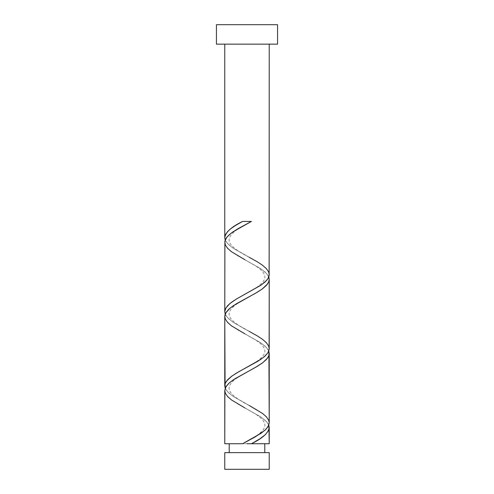 <?xml version="1.0" encoding="UTF-8"?>
<svg xmlns="http://www.w3.org/2000/svg" width="494" height="494" viewBox="0 0 494 494"><rect width="100%" height="100%" fill="white"/><g stroke="black" fill="none" stroke-linecap="round" stroke-linejoin="round"><path stroke-width="0.37" stroke-dasharray="2.47 1.85" d="M247 443.736L224.77 443.736L247 443.736M229.216 452.628L269.23 452.628L229.216 452.628M269.23 44.151L216.434 44.151L269.23 44.151M224.875 391.68L226.462 395.157L231.285 399.788L238.491 404.413L261.104 417.152L266.606 421.783L268.915 425.587M224.875 317.58L226.462 321.057L231.285 325.688L238.491 330.313L261.104 343.052L266.606 347.683L268.915 351.487M269.125 421.685L267.538 418.214L262.715 413.583L255.509 408.952L232.896 396.219L227.394 391.581L225.085 387.778M224.875 243.48L226.462 246.957L231.285 251.588L238.491 256.213L261.104 268.952L266.606 273.583L268.915 277.387M269.125 347.585L267.538 344.114L262.715 339.483L255.509 334.852L232.896 322.119L227.394 317.481L225.085 313.678M269.125 273.485L267.538 270.014L262.715 265.383L255.509 260.752L232.896 248.019L227.394 243.381L225.085 239.578M216.434 24.7L277.566 24.7L216.434 24.7M224.77 469.3L269.23 469.3L224.77 469.3M225.215 239.961L226.067 241.64L229.018 245.012L233.434 248.377L249.223 257.306C240.257 252.632 226.555 244.993 229.506 238.046C230.42 234.983 233.786 231.661 239.59 228.067L249.223 222.615M225.215 314.061L226.067 315.74L229.018 319.112L233.434 322.477L249.223 331.406C240.257 326.732 226.555 319.093 229.506 312.146C230.42 309.083 233.786 305.761 239.59 302.167L249.223 296.715M225.215 388.161L226.067 389.84L229.018 393.212L233.434 396.577L249.223 405.506C240.257 400.832 226.555 393.193 229.506 386.246C230.42 383.183 233.786 379.861 239.59 376.267L249.223 370.815M268.785 425.211L267.933 423.525L264.982 420.153L260.566 416.788L244.777 407.865L254.41 413.317C260.214 416.911 263.58 420.233 264.494 423.296C267.445 430.243 253.743 437.882 244.777 442.556M268.785 351.111L267.933 349.425L264.982 346.053L260.566 342.688L244.777 333.765L254.41 339.217C260.214 342.811 263.58 346.133 264.494 349.196C267.445 356.143 253.743 363.782 244.777 368.456M268.785 277.011L267.933 275.325L264.982 271.953L260.566 268.588L244.777 259.665L254.41 265.117C260.214 268.711 263.58 272.033 264.494 275.096C267.445 282.043 253.743 289.682 244.777 294.356M251.421 221.436L242.579 221.436"/><path stroke-width="0.74" d="M224.77 452.628L224.77 469.3L269.23 469.3L269.23 452.628L224.77 452.628L269.23 452.628L269.23 469.3L224.77 469.3L224.77 452.628M229.216 443.736L229.216 452.628L229.216 443.736M264.784 452.628L264.784 443.736L264.784 452.628M216.434 24.7L216.434 44.151L277.566 44.151L277.566 24.7L216.434 24.7L216.434 44.151L277.566 44.151L277.566 24.7L216.434 24.7M225.085 239.578L224.77 237.595L224.77 44.151L224.77 237.595L225.499 234.57L227.641 231.532L231.056 228.5L235.514 225.468L242.579 221.436L251.421 221.436L238.17 228.611L231.118 233.18L226.913 237.101L224.906 241.023L224.77 311.695L225.727 308.225L229.815 303.588L236.521 298.956L261.104 285.069L266.606 280.431L268.359 277.955L269.15 275.633L269.23 44.151L269.125 273.485M253.268 442.729L251.421 443.736L269.23 443.736L269.23 427.569L268.501 430.601L265.352 434.64L260.072 438.684L253.268 442.729M268.915 351.487L269.23 422.845L267.933 426.89L264.982 430.262L255.058 436.999L242.579 443.736L224.77 443.736L242.579 443.736L261.067 433.294L265.908 429.372L268.687 425.458L269.23 422.845L269.23 353.469L268.804 355.791L267.538 358.107L262.715 362.738L255.509 367.363L234.644 378.947L229.142 382.998L225.641 387.21L224.77 390.519L224.77 443.736L224.875 391.68M225.085 387.778L224.77 316.419L224.77 385.795L225.196 383.474L226.462 381.164L231.803 376.15L238.491 371.902L257.479 361.485L264.185 356.847L267.983 352.716L269.211 349.239L269.23 279.369L268.804 281.691L267.538 284.007L262.197 289.021L255.509 293.263L236.521 303.687L229.815 308.318L225.641 313.11L224.85 315.431L224.875 317.58M268.915 425.587L269.23 443.736L251.421 443.736C262.512 438.351 268.446 432.96 269.23 427.569L268.785 425.211M249.223 405.506L262.499 413.422L266.359 416.788L268.656 420.153L269.23 422.845L269.125 421.685M268.915 277.387L269.23 279.369L269.125 347.585M225.085 313.678L224.77 311.695L224.875 243.48M247 443.736L251.421 443.736L247 443.736M242.579 221.436L251.421 221.436L242.579 221.436C231.488 226.82 225.554 232.205 224.77 237.595L225.215 239.961M249.223 257.306L257.38 261.851L262.499 265.222L266.359 268.588L268.656 271.953L269.23 274.645L267.933 278.69L264.982 282.062L260.566 285.427L236.62 298.901L231.501 302.272L227.641 305.638L225.344 309.003L224.77 311.695L225.215 314.061M249.223 331.406L257.38 335.951L262.499 339.322L266.359 342.688L268.656 346.053L269.23 348.745L267.933 352.79L264.982 356.162L260.566 359.527L236.62 373.001L231.501 376.372L227.641 379.738L225.344 383.103L224.77 385.795L225.215 388.161M244.777 407.865L231.501 399.949L227.641 396.577L225.344 393.212L224.77 390.519L226.067 386.475L229.018 383.103L233.434 379.738L257.38 366.264L262.499 362.899L266.359 359.527L268.656 356.162L269.23 353.469L268.785 351.111M244.777 333.765L231.501 325.849L227.641 322.477L225.344 319.112L224.77 316.419L226.067 312.375L229.018 309.003L233.434 305.638L257.38 292.164L262.499 288.799L266.359 285.427L268.656 282.062L269.23 279.369L268.785 277.011M244.777 259.665L231.501 251.749L227.641 248.377L225.344 245.012L224.807 241.64L226.067 238.275L229.018 234.903L233.434 231.538L251.421 221.436"/></g></svg>
